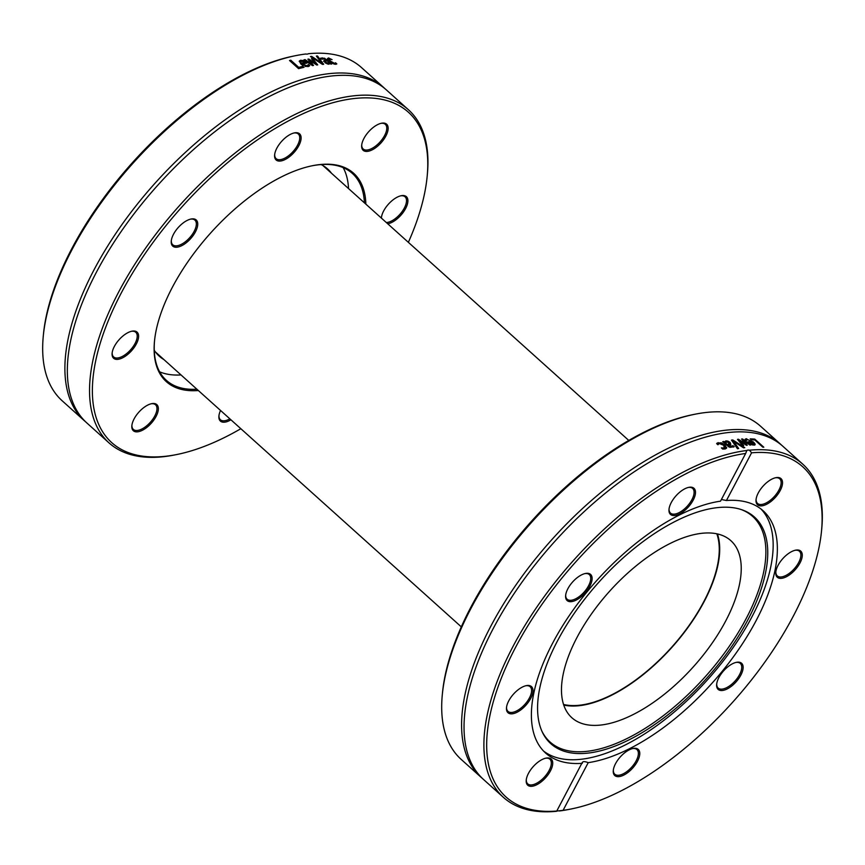 <?xml version="1.0" encoding="UTF-8"?>
<svg xmlns="http://www.w3.org/2000/svg" width="865" height="865" viewBox="0 0 865 865"><rect width="100%" height="100%" fill="white"/><g stroke="black" fill="none" stroke-linecap="round" stroke-linejoin="round"><path stroke-width="1.3" d="M716.836 533.846A118.397 56.128 -48.1 0 1 671.564 647.366A118.397 56.128 -48.1 0 1 563.504 704.456M694.584 414.303L692.551 414.713A221.991 105.238 131.9 0 0 442.469 692.973L442.275 695.028A223.959 106.179 -48.1 0 1 694.584 414.303A223.959 106.179 -48.1 0 1 760.659 426.315L780.457 444.113A223.959 106.179 131.9 0 0 551.784 539.706A223.959 106.179 131.9 0 0 481.048 777.257A223.959 106.179 131.9 0 0 482.324 778.37M481.048 777.257L461.24 759.459A223.959 106.179 -48.1 0 1 442.275 695.028M781.701 445.27A223.959 106.179 131.9 0 0 780.457 444.113M746.354 451.238L746.852 450.503A5.914 2.519 -150.9 0 1 747.933 450.114A5.914 2.519 -150.8 0 1 749.512 450.211L751.577 452.817A221.991 105.238 -48.1 0 1 821.555 530.656A221.991 105.238 -48.1 0 1 571.473 808.916A221.991 105.238 -48.1 0 1 563.072 810.343L557.157 811.002A221.991 105.238 -48.1 0 1 515.594 647.301A221.991 105.238 -48.1 0 1 745.662 453.476L746.852 450.503A223.959 106.179 131.9 0 0 539.641 603.024A223.959 106.179 131.9 0 0 503.365 797.314A223.959 106.179 131.9 0 0 556.638 811.284L582.34 762.335M821.555 530.656L821.75 528.601A223.959 106.179 131.9 0 0 802.785 464.17A223.959 106.179 131.9 0 0 749.512 450.211M802.785 464.17L782.976 446.372A223.959 106.179 131.9 0 0 673.132 449.508A223.959 106.179 131.9 0 0 474.993 669.964A223.959 106.179 131.9 0 0 483.567 779.516L503.365 797.314M559.298 810.981A223.959 106.179 131.9 0 0 569.44 809.326L571.473 808.916M738.656 448.524A223.959 106.179 131.9 0 0 737.445 448.73A2112.081 1189.083 -83.5 0 0 731.466 440.112A223.959 106.179 -48.1 0 1 732.731 439.928A2112.081 1867.351 55.1 0 1 744.776 447.67A223.959 106.179 131.9 0 0 743.532 447.821A2235.701 1966.232 -124.2 0 0 733.596 441.399A2235.701 1279.508 96.5 0 1 738.656 448.524M751.285 439.831L750.215 438.869A223.959 106.179 -48.1 0 1 754.767 439.106L763.817 447.227A223.959 106.179 131.9 0 0 762.779 447.151L754.81 439.993A223.959 106.179 131.9 0 0 751.285 439.831M745.706 438.89L753.231 441.874C755.448 443.94 755.729 445.021 754.053 445.107L751.523 444.459L747.89 441.831A223.959 106.179 -48.1 0 1 752.128 441.788L747.684 439.593L746.452 440.371A223.959 106.179 131.9 0 0 746.387 440.371L745.143 439.258L745.706 438.89L745.37 439.463M755.059 444.751L754.053 445.107M743.727 445.507A223.959 106.179 131.9 0 0 742.635 445.626A3701.422 2363.331 -84 0 0 737.488 439.355A223.959 106.179 -48.1 0 1 738.483 439.258A2459.357 2196.17 59.8 0 1 745.273 443.832A2479.274 1517.156 -80 0 0 741.575 439.031A223.959 106.179 -48.1 0 1 742.548 438.977A3642.969 3244.853 67.8 0 1 750.928 444.999A223.959 106.179 131.9 0 0 749.847 445.043A4504.769 3970.566 -110.1 0 0 743.478 440.382A2624.594 1624.773 99.8 0 1 747.241 445.205A223.959 106.179 131.9 0 0 746.354 445.27A2498.261 2226.337 -120.1 0 0 739.543 440.685A5078.761 3374.549 94.9 0 1 743.727 445.507M723.854 441.474L724.578 442.123L725.876 440.858L727.93 441.128L730.082 442.415L730.838 444.426L728.319 445.486L730.028 446.513L732.979 445.68A223.959 106.179 -48.1 0 1 733.044 445.67L734.212 446.718L729.898 447.356L722.707 441.723A223.959 106.179 -48.1 0 1 723.854 441.474L724.21 442.912L724.675 441.766M716.858 443.832L721.032 443.604L724.578 445.799L726.33 448.373L726.676 447.594L725.259 448.978L722.675 449.043L721.399 447.886A223.959 106.179 -48.1 0 1 721.464 447.875L724.286 448.081L723.735 445.291L719.183 443.496L717.993 444.751A223.959 106.179 131.9 0 0 717.928 444.761L716.642 443.615L717.193 443.053L721.378 442.826L724.935 445.01L726.589 448.092M724.286 448.081L725.032 447.573L724.286 448.081M751.577 452.817L726.438 500.511L721.388 499.516M563.072 810.343L588.222 762.649C584.167 761.103 582.199 761.319 582.307 763.308A162.793 77.18 131.9 0 1 545.545 752.982A162.793 77.18 131.9 0 1 571.019 613.036A162.793 77.18 131.9 0 1 720.513 501.17L745.662 453.476M733.596 441.399L733.196 442.188A2243.615 1286.093 96.4 0 1 737.813 448.675M731.931 440.772A222.975 105.714 -48.1 0 1 732.32 440.718A2119.455 1873.298 55.2 0 1 733.542 441.496M732.32 440.718L732.731 439.928M751.155 439.712A222.975 105.714 -48.1 0 1 754.269 439.896L754.334 439.961M754.269 439.896L754.767 439.106M749.436 443.161L749.771 442.588L753.177 444.264L753.858 443.777L752.993 442.566A223.959 106.179 131.9 0 0 749.771 442.588M752.712 445.064L753.383 444.578M752.788 444.934L753.858 443.777M745.241 439.69L747.382 439.615M748.744 442.588A222.975 105.714 -48.1 0 1 750.269 442.577M753.858 443.767L754.626 445.043M751.988 442.015L752.637 442.566M751.663 442.566L752.128 441.788M741.143 443.799A5099.262 3391.059 94.8 0 1 742.711 445.626M745.208 443.961A2634.228 1632.958 99.8 0 1 746.095 445.097M742.213 439.853A3657.112 3256.433 67.9 0 1 743.327 440.653M738.483 439.258L738.061 440.047A2468.267 2203.447 60 0 1 739.391 440.955M739.164 441.399L739.543 440.685M743.121 441.02L743.478 440.382M742.127 439.734L742.548 438.977M726.146 442.675L725.162 443.767L725.53 442.977L727.411 444.675L729.444 443.723L728.806 444.794L728.611 443.496M726.524 441.885L725.53 442.977L726.524 441.885L728.99 442.707L728.806 444.794L727.043 445.453L727.411 444.675M725.162 443.767L727.043 445.453M730.028 446.513L729.671 447.292L732.666 446.459L733.39 447.118M728.319 445.486L727.952 446.275L728.644 446.837M728.784 442.534L730.46 445.216M724.459 442.22L727.552 441.918L727.93 441.128M732.666 446.459L733.044 445.67M732.601 446.47L732.979 445.68M722.437 448.892L723.951 448.859M716.869 443.821L717.193 443.053M722.459 448.849L722.772 448.113M589.952 573.949A17.559 8.326 131.9 0 0 585.41 573.484A17.559 8.326 131.9 0 0 565.634 595.498A17.559 8.326 131.9 0 0 582.123 595.953A17.559 8.326 131.9 0 0 589.952 573.949M532.17 767.839A17.559 8.326 131.9 0 0 526.234 780.133A17.559 8.326 131.9 0 0 536.462 784.879A17.559 8.326 131.9 0 0 551.827 767.785A17.559 8.326 131.9 0 0 546.02 758.118A17.559 8.326 131.9 0 0 532.17 767.839M522.417 687.037A17.559 8.326 131.9 0 0 506.501 707.657A17.559 8.326 131.9 0 0 516.729 712.403A17.559 8.326 131.9 0 0 532.083 695.309A17.559 8.326 131.9 0 0 526.277 685.642A17.559 8.326 131.9 0 0 522.417 687.037M695.222 494.812A17.559 8.326 131.9 0 0 688.778 487.352A17.559 8.326 131.9 0 0 669.002 509.355A17.559 8.326 131.9 0 0 680.323 513.54A17.559 8.326 131.9 0 0 695.222 494.812M543.523 751.015A162.793 77.18 131.9 0 0 625.244 744.96A162.793 77.18 131.9 0 0 747.133 625.557A162.793 77.18 131.9 0 0 761.016 509.02M588.222 762.649A162.793 77.18 131.9 0 0 629.439 748.733A162.793 77.18 131.9 0 0 752.701 626.92A162.793 77.18 131.9 0 0 763.19 510.826A162.793 77.18 131.9 0 0 726.438 500.511M584.891 573.603A16.576 7.861 -48.1 0 1 588.676 574.133A16.576 7.861 -48.1 0 1 589.292 574.576A16.576 7.861 -48.1 0 1 584.059 592.157A16.576 7.861 -48.1 0 1 567.126 599.229A16.576 7.861 -48.1 0 1 565.688 594.969M688.259 487.46A16.576 7.861 -48.1 0 1 692.66 488.444A16.576 7.861 -48.1 0 1 693.849 494.596A16.576 7.861 -48.1 0 1 683.339 509.874A16.576 7.861 -48.1 0 1 670.494 513.096A16.576 7.861 -48.1 0 1 669.056 508.825M775.31 477.804A16.576 7.861 -48.1 0 1 779.711 478.788A16.576 7.861 -48.1 0 1 775.505 495.158A16.576 7.861 -48.1 0 1 757.545 503.441A16.576 7.861 -48.1 0 1 756.107 499.17M795.054 550.291A16.576 7.861 -48.1 0 1 799.444 551.264A16.576 7.861 -48.1 0 1 798.373 563.083A16.576 7.861 -48.1 0 1 785.831 575.485A16.576 7.861 -48.1 0 1 777.289 575.917A16.576 7.861 -48.1 0 1 775.851 571.646M735.91 662.439A16.576 7.861 -48.1 0 1 740.31 663.423A16.576 7.861 -48.1 0 1 735.596 680.398A16.576 7.861 -48.1 0 1 718.761 688.518A16.576 7.861 -48.1 0 1 718.155 688.075A16.576 7.861 -48.1 0 1 716.717 683.804M632.553 748.582A16.576 7.861 -48.1 0 1 636.943 749.555A16.576 7.861 -48.1 0 1 631.71 767.136A16.576 7.861 -48.1 0 1 614.788 774.207A16.576 7.861 -48.1 0 1 613.35 769.947M545.501 758.237A16.576 7.861 -48.1 0 1 549.891 759.211A16.576 7.861 -48.1 0 1 544.658 776.792A16.576 7.861 -48.1 0 1 527.736 783.874A16.576 7.861 -48.1 0 1 526.298 779.603M786.328 576.771A17.559 8.326 131.9 0 0 801.433 559.677A17.559 8.326 131.9 0 0 795.573 550.172A17.559 8.326 131.9 0 0 775.786 572.176A17.559 8.326 131.9 0 0 786.328 576.771M613.512 769.007A17.559 8.326 131.9 0 0 613.285 770.477A17.559 8.326 131.9 0 0 623.514 775.224A17.559 8.326 131.9 0 0 638.878 758.129A17.559 8.326 131.9 0 0 633.072 748.463A17.559 8.326 131.9 0 0 613.512 769.007M718.783 689.859A17.559 8.326 131.9 0 0 739.564 677.327A17.559 8.326 131.9 0 0 736.439 662.33A17.559 8.326 131.9 0 0 716.653 684.334A17.559 8.326 131.9 0 0 718.783 689.859M776.565 495.98A17.559 8.326 131.9 0 0 775.829 477.685A17.559 8.326 131.9 0 0 756.042 499.7A17.559 8.326 131.9 0 0 762.487 505.744A17.559 8.326 131.9 0 0 776.565 495.98M525.758 685.761A16.576 7.861 -48.1 0 1 530.159 686.734A16.576 7.861 -48.1 0 1 524.925 704.315A16.576 7.861 -48.1 0 1 507.993 711.387A16.576 7.861 -48.1 0 1 506.555 707.127M629.342 739.694A152.337 72.217 131.9 0 0 751.047 613.609A152.337 72.217 131.9 0 0 741.986 509.809A152.337 72.217 131.9 0 0 598.948 582.102A152.337 72.217 131.9 0 0 542.279 732.017A152.337 72.217 131.9 0 0 629.342 739.694M541.89 731.174A151.602 71.871 131.9 0 0 628.131 737.986A151.602 71.871 131.9 0 0 748.895 613.242A151.602 71.871 131.9 0 0 741.11 509.517M633.126 714.577A118.981 56.409 131.9 0 0 723.216 625.546A118.981 56.409 131.9 0 0 730.882 540.69A118.981 56.409 131.9 0 0 609.393 591.487A118.981 56.409 131.9 0 0 571.808 717.691A118.981 56.409 131.9 0 0 633.126 714.577M563.71 705.051A118.981 56.409 131.9 0 0 611.598 695.233A118.981 56.409 131.9 0 0 717.453 533.986M163.993 359.645A125.89 59.685 -48.1 0 1 159.301 356.229A125.89 59.685 -48.1 0 1 154.251 350.26M321.142 164.577A125.89 59.685 -48.1 0 1 327.608 168.956A125.89 59.685 -48.1 0 1 331.511 173.26M196.896 389.218A139.114 65.956 -48.1 0 1 171.486 384.092A139.114 65.956 -48.1 0 1 166.361 380.341A139.114 65.956 -48.1 0 1 154.532 340.842M311.8 165.853A139.114 65.956 -48.1 0 1 352.336 173.411A139.114 65.956 -48.1 0 1 364.414 202.832M365.852 204.129A140.098 66.421 131.9 0 0 312.308 165.745A140.098 66.421 131.9 0 0 154.478 341.351A140.098 66.421 131.9 0 0 171.508 385.433A140.098 66.421 131.9 0 0 198.334 390.515M240.848 428.716A221.991 105.238 -48.1 0 1 177.098 454.46A221.991 105.238 -48.1 0 1 119.792 448.546A221.991 105.238 -48.1 0 1 218.64 170.405A221.991 105.238 -48.1 0 1 427.18 176.211A221.991 105.238 -48.1 0 1 408.367 242.341M382.189 141.525A17.559 8.326 131.9 0 0 381.454 123.241A17.559 8.326 131.9 0 0 361.678 145.255A17.559 8.326 131.9 0 0 368.122 151.288A17.559 8.326 131.9 0 0 382.189 141.525M195.577 219.505A17.559 8.326 131.9 0 0 191.046 219.029A17.559 8.326 131.9 0 0 171.259 241.043A17.559 8.326 131.9 0 0 187.759 241.508A17.559 8.326 131.9 0 0 195.577 219.505M137.794 413.384A17.559 8.326 131.9 0 0 131.858 425.677A17.559 8.326 131.9 0 0 142.087 430.424A17.559 8.326 131.9 0 0 157.452 413.34A17.559 8.326 131.9 0 0 151.645 403.674A17.559 8.326 131.9 0 0 137.794 413.384M220.543 410.475A17.559 8.326 131.9 0 0 219.137 414.551A17.559 8.326 131.9 0 0 218.91 416.022A17.559 8.326 131.9 0 0 230.923 419.806M128.042 332.593A17.559 8.326 131.9 0 0 112.126 353.201A17.559 8.326 131.9 0 0 122.354 357.948A17.559 8.326 131.9 0 0 137.708 340.853A17.559 8.326 131.9 0 0 131.912 331.187A17.559 8.326 131.9 0 0 128.042 332.593M300.847 140.357A17.559 8.326 131.9 0 0 294.414 132.896A17.559 8.326 131.9 0 0 274.627 154.911A17.559 8.326 131.9 0 0 285.947 159.084A17.559 8.326 131.9 0 0 300.847 140.357M387.725 223.786A17.559 8.326 131.9 0 0 391.953 222.327A17.559 8.326 131.9 0 0 407.058 205.221A17.559 8.326 131.9 0 0 401.198 195.717A17.559 8.326 131.9 0 0 381.411 217.731A17.559 8.326 131.9 0 0 381.389 218.088M343.167 167.637A139.114 65.956 -48.1 0 1 348.519 188.548M181.001 374.934A139.114 65.956 -48.1 0 1 159.636 371.831M427.18 176.211L427.375 174.146A223.959 106.179 131.9 0 0 408.41 109.725A223.959 106.179 131.9 0 0 179.736 205.319A223.959 106.179 131.9 0 0 108.99 442.869A223.959 106.179 131.9 0 0 117.251 448.903A223.959 106.179 131.9 0 0 175.065 454.871L177.098 454.46M108.99 442.869L86.868 422.974A223.959 106.179 -48.1 0 1 78.293 313.422A223.959 106.179 -48.1 0 1 276.432 92.966A223.959 106.179 -48.1 0 1 386.287 89.83L408.41 109.725M85.624 421.828A223.959 106.179 -48.1 0 1 84.348 420.714L62.215 400.83A223.959 106.179 -48.1 0 1 43.25 336.399A223.959 106.179 -48.1 0 1 295.56 55.674A223.959 106.179 -48.1 0 1 305.702 54.019A5.914 2.379 -153.5 0 0 307.291 54.095A5.914 2.379 -153.5 0 0 308.362 53.717A223.959 106.179 -48.1 0 1 361.635 67.686L383.768 87.57A223.959 106.179 -48.1 0 1 385.001 88.727M84.348 420.714A223.959 106.179 -48.1 0 1 155.084 183.164A223.959 106.179 -48.1 0 1 383.768 87.57M316.363 56.063A223.959 106.179 -48.1 0 1 317.498 56.009A2112.081 1260.824 101.4 0 1 323.661 64.302A223.959 106.179 131.9 0 0 322.44 64.388A2112.081 1889.441 -123.6 0 0 310.449 56.539A223.959 106.179 -48.1 0 1 311.681 56.409A2235.701 2001.48 57.9 0 1 321.553 62.961A2235.701 1344.718 -79.3 0 0 316.363 56.063M302.891 66.356L303.961 67.319A223.959 106.179 131.9 0 0 298.587 68.659L289.537 60.528A223.959 106.179 -48.1 0 1 290.781 60.204L298.76 67.373A223.959 106.179 -48.1 0 1 302.891 66.356L302.988 67.546M309.054 66.205L307.962 66.627L300.998 64.215L299.333 61.037L300.544 60.28L303.269 60.572L306.967 63.08A223.959 106.179 131.9 0 0 302.253 64.021L306.945 65.74L308.394 64.561A223.959 106.179 -48.1 0 1 308.459 64.551L309.702 65.664L309.054 66.205M305.075 66.519L307.67 65.978L308.394 64.561M311.486 58.701A223.959 106.179 -48.1 0 1 312.589 58.582A3701.422 2351.578 95.5 0 1 317.725 64.875A223.959 106.179 131.9 0 0 316.709 65.005A2459.357 2152.217 -122.7 0 0 309.875 60.518A2479.274 1450.8 96 0 1 313.498 65.47A223.959 106.179 131.9 0 0 312.47 65.632A3642.969 3091.337 -118.7 0 0 303.961 59.826A223.959 106.179 -48.1 0 1 305.14 59.62A4504.769 3802.291 64 0 1 311.573 64.151A2624.594 1548.437 -84.5 0 0 307.886 59.188A223.959 106.179 -48.1 0 1 308.805 59.047A2498.261 2188.396 57.8 0 1 315.66 63.567A5078.761 3334.391 -86.3 0 0 311.486 58.701M330.679 64.042L329.954 63.394L328.873 64.237L326.948 63.729L324.84 62.356L323.986 60.528L326.213 60.031L324.548 58.917L321.899 59.177A223.959 106.179 131.9 0 0 321.834 59.188L320.666 58.139L324.591 58.247L331.695 64.042A223.959 106.179 131.9 0 0 330.679 64.042M329.522 58.82L330.365 61.058L334.614 63.405L335.49 62.767A223.959 106.179 -48.1 0 1 335.544 62.777L336.831 63.923L335.631 64.302L332.766 63.437L329.327 61.026L327.467 58.669L328.538 57.923L332.074 59.653A223.959 106.179 131.9 0 0 332.009 59.653L329.522 58.82L328.473 60.204M327.467 58.669L328.538 57.923L328.051 58.723L329.046 58.896M334.225 64.032L335.49 62.767M295.56 55.674L293.527 56.084A221.991 105.238 131.9 0 0 43.445 334.344L43.25 336.399M316.936 56.809A222.975 105.714 -48.1 0 1 317.044 56.798A2119.455 1267.247 101.4 0 1 322.677 64.367M317.044 56.798L317.498 56.009M321.207 63.578L321.553 62.961M311.314 57.101L311.681 56.409M290.132 61.058A222.975 105.714 -48.1 0 1 290.445 60.983L298.425 68.151A222.975 105.714 -48.1 0 1 302.545 67.146M298.425 68.151L298.76 67.373M290.445 60.983L290.781 60.204M301.42 61.134L300.231 62.68L301.052 61.923L300.231 62.68L301.031 64.021A222.975 105.714 -48.1 0 1 304.61 63.286L304.988 62.496L301.42 61.134L300.588 61.902L301.388 63.242A223.959 106.179 -48.1 0 1 304.988 62.496L305.929 63.275M301.031 64.021L301.388 63.242M308.048 65.34L309.043 66.205M307.67 65.978L308.016 65.351L307.67 65.978M302.253 64.021L301.896 64.81L303.128 65.74M299.236 61.469L302.891 61.361M308.081 65.34L308.459 64.551M302.945 61.242L303.269 60.572M312.07 59.382A222.975 105.714 -48.1 0 1 312.168 59.371A3715.813 2363.266 95.5 0 1 314.319 61.999M308.383 59.847A222.975 105.714 -48.1 0 1 308.405 59.847A2507.343 2195.651 57.9 0 1 309.767 60.734M311.249 64.799L311.573 64.151A2488.27 1458.206 95.9 0 1 312.622 65.61M315.639 63.61A3715.813 2363.266 95.5 0 1 316.763 64.994M312.168 59.371L312.589 58.582M315.368 64.118L315.66 63.567M308.405 59.847L308.805 59.047M304.772 60.377L305.14 59.62M309.475 61.307L309.875 60.518M329.003 62.54L328.192 63.286L329.003 62.54L327.121 60.853L325.564 61.112L325.846 62.248L328.192 63.286L327.749 64.042L328.538 63.34M325.099 61.912L325.381 63.048L325.099 61.912M325.564 61.112L325.489 62.875M326.083 60.247L326.808 60.885M328.97 62.821L329.835 63.599M320.212 58.928L324.126 59.047M323.532 61.328L326.213 60.031M335.101 63.621L335.869 64.302M334.128 64.205L334.993 63.567M326.981 59.469L328.051 58.723M400.679 195.836A16.576 7.861 -48.1 0 1 405.069 196.809A16.576 7.861 -48.1 0 1 404.009 208.627A16.576 7.861 -48.1 0 1 391.456 221.04A16.576 7.861 -48.1 0 1 386.331 222.532M381.487 218.175A16.576 7.861 -48.1 0 1 381.476 217.202M380.935 123.36A16.576 7.861 -48.1 0 1 385.336 124.333A16.576 7.861 -48.1 0 1 381.13 140.703A16.576 7.861 -48.1 0 1 363.17 148.985A16.576 7.861 -48.1 0 1 361.732 144.725M293.884 133.015A16.576 7.861 -48.1 0 1 298.284 133.989A16.576 7.861 -48.1 0 1 299.474 140.152A16.576 7.861 -48.1 0 1 288.964 155.43A16.576 7.861 -48.1 0 1 276.13 158.652A16.576 7.861 -48.1 0 1 274.692 154.381M190.516 219.148A16.576 7.861 -48.1 0 1 194.301 219.678A16.576 7.861 -48.1 0 1 194.917 220.132A16.576 7.861 -48.1 0 1 190.203 237.107A16.576 7.861 -48.1 0 1 173.368 245.228A16.576 7.861 -48.1 0 1 172.762 244.784A16.576 7.861 -48.1 0 1 171.324 240.513M131.383 331.306A16.576 7.861 -48.1 0 1 135.783 332.29A16.576 7.861 -48.1 0 1 134.713 344.108A16.576 7.861 -48.1 0 1 122.17 356.51A16.576 7.861 -48.1 0 1 113.629 356.942A16.576 7.861 -48.1 0 1 112.191 352.671M151.126 403.782A16.576 7.861 -48.1 0 1 155.527 404.766A16.576 7.861 -48.1 0 1 151.321 421.136A16.576 7.861 -48.1 0 1 133.361 429.418A16.576 7.861 -48.1 0 1 131.923 425.147M229.863 418.844A16.576 7.861 -48.1 0 1 220.413 419.763A16.576 7.861 -48.1 0 1 218.975 415.492M746.203 439.496L746.668 438.696M752.82 442.566L753.231 441.874M731.076 447.259L731.444 446.481M728.179 446.47L728.546 445.68M729.692 443.215L730.082 442.415M725.508 441.647L725.876 440.858M717.831 443.388L718.166 442.61M724.578 445.799L724.935 445.01M721.032 443.604L721.378 442.826M306.578 66.519L306.945 65.74M305.983 63.264L306.34 62.518M300.177 61.058L300.544 60.28M326.581 60.68L327.057 59.88M324.256 58.82L324.591 58.247M321.791 58.604L322.245 57.814M330.019 61.62L330.365 61.058M155.397 351.914L461.283 626.844M322.915 165.539L628.801 440.458M753.339 444.848L753.815 444.048M746.084 440.923L746.538 440.123M725.292 443.28L725.659 442.502M300.296 62.377L300.652 61.599M307.929 65.589L308.308 64.788M328.43 63.783L328.895 62.983M324.894 62.096L325.359 61.296M334.917 63.923L335.415 63.123"/></g></svg>
